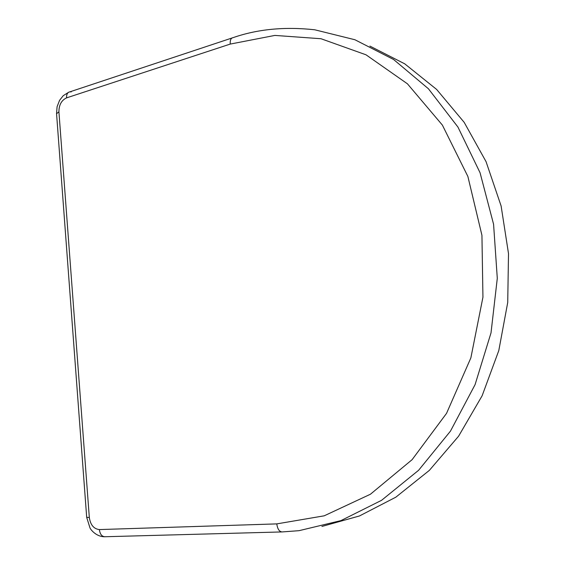 <?xml version="1.0" encoding="UTF-8"?>
<svg xmlns="http://www.w3.org/2000/svg" width="565" height="565" viewBox="0 0 565 565"><rect width="100%" height="100%" fill="white"/><g stroke="black" fill="none" stroke-linecap="round" stroke-linejoin="round"><path stroke-width="0.85" d="M321.902 526.453L359.481 515.958L395.811 497.193L429.358 470.377L458.596 436.194L482.122 395.783L498.796 350.568L507.723 302.487L508.507 253.607L501.12 206.006L486.055 161.661L464.183 122.351L436.632 89.44L404.759 63.845L369.927 46.097M71.176 91.918L69.926 91.827C67.56 92.307 66.437 94.327 66.55 97.879C61.493 100.288 58.944 104.935 58.915 111.828L56.564 113.734L86.685 517.307L89.319 517.512C90.449 524.92 93.804 528.939 99.369 529.575L276.772 523.889L324.197 515.817L370.407 494.248L412.118 459.663L446.548 413.347L470.871 357.864L482.941 297.204L481.938 235.323L467.877 176.457L442.374 125.084L407.429 83.804L366.028 54.812L321.012 38.731L274.865 35.418L230.223 44.084C229.997 40.157 230.93 38.017 233.027 37.664C257.485 29.14 284.711 26.513 314.733 29.783L354.912 39.741L393.607 59.509L428.432 88.769L457.933 127.047L480.052 172.728L493.577 224.241L497.292 278.319L491.013 332.877L475.08 384.631L450.46 431.137L418.594 470.292L381.566 500.315L340.97 520.598L299.026 530.676L282.175 531.926M99.369 529.575C100.012 534.236 101.891 536.623 105.012 536.736L281.709 531.94M230.223 44.084L66.55 97.879M58.915 111.828L89.319 517.512M276.772 523.889C277.556 529.108 279.35 531.792 282.147 531.926M86.692 517.378L89.997 527.936C90.598 529.532 96.191 536.736 104.518 536.75M56.542 113.466L57.1 106.665L59.579 100.323L63.224 95.697L68.648 92.25M231.904 38.039L69.926 91.827"/></g></svg>
